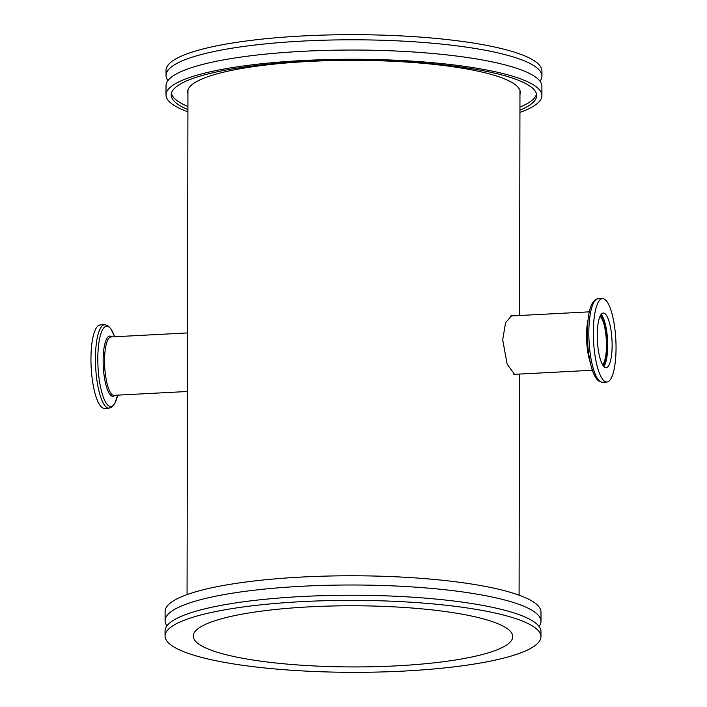 <?xml version="1.0" encoding="UTF-8"?>
<svg xmlns="http://www.w3.org/2000/svg" width="707" height="707" viewBox="0 0 707 707"><rect width="100%" height="100%" fill="white"/><g stroke="black" fill="none" stroke-linecap="round" stroke-linejoin="round"><path stroke-width="1.06" d="M108.993 408.151L104.503 408.381A41.766 11.171 -93 0 1 90.956 358.962A41.766 11.171 -93 0 1 100.129 324.973L104.618 324.734A41.766 11.171 -93 0 0 95.436 358.732A41.766 11.171 -93 0 0 108.993 408.151L111.839 407.108L114.817 403.467L117.671 395.151A40.219 10.755 -93 0 1 105.37 401.726A40.219 10.755 -93 0 1 97.805 358.909A40.219 10.755 -93 0 1 103.496 328.225A40.219 10.755 -93 0 1 114.587 336.753M602.585 364.741A25.063 6.699 87 0 0 606.473 345.219A25.063 6.699 87 0 0 600.04 316.259M616.044 348.038A41.766 11.171 87 0 0 602.497 298.619A41.766 11.171 87 0 0 593.314 332.608A41.766 11.171 87 0 0 606.871 382.027A41.766 11.171 87 0 0 616.044 348.038M597.238 335.268A27.352 7.317 87 0 0 606.111 367.64A27.352 7.317 87 0 0 612.129 345.378A27.352 7.317 87 0 0 603.248 313.007A27.352 7.317 87 0 0 597.238 335.268M540.952 636.68L540.961 631.554A187.947 35.977 -179.9 0 0 301.871 596.514A187.947 35.977 -179.9 0 0 165.076 630.9L165.067 636.017A187.947 35.977 -179.9 0 0 404.148 671.058A187.947 35.977 -179.9 0 0 540.952 636.68A187.947 35.977 -179.9 0 0 301.862 601.639A187.947 35.977 -179.9 0 0 165.067 636.017M167.948 80.571A187.947 35.977 0.1 0 1 166.039 75.446A187.947 35.977 0.1 0 1 302.843 41.068A187.947 35.977 0.1 0 1 541.924 76.1A187.947 35.977 0.1 0 1 540.007 81.225M539.052 626.429A187.947 35.977 -179.9 0 0 540.979 621.303A187.947 35.977 -179.9 0 0 301.889 586.271A187.947 35.977 -179.9 0 0 165.093 620.649A187.947 35.977 -179.9 0 0 166.993 625.775M540.979 621.303L540.996 612.085A187.947 35.977 -179.9 0 0 301.907 577.045A187.947 35.977 -179.9 0 0 165.102 611.422L165.093 620.649M512.637 315.879L511.612 315.72L505.567 322.692L502.704 339.82L507.131 364.105L514.696 374.533L515.474 374.277M187.903 111.821A187.947 35.977 0.1 0 1 166.004 94.915L166.021 85.697A187.947 35.977 0.1 0 1 302.826 51.311A187.947 35.977 0.1 0 1 541.907 86.351L541.898 95.578A187.947 35.977 0.1 0 1 519.937 112.404M166.004 94.915A187.947 35.977 0.1 0 1 302.808 60.537A187.947 35.977 0.1 0 1 541.898 95.578M536.498 94.031A182.724 34.979 0.1 0 1 519.945 107.075M187.912 109.567A182.724 34.979 0.1 0 1 171.227 94.924A182.724 34.979 0.1 0 1 304.231 61.5A182.724 34.979 0.1 0 1 536.675 95.569A182.724 34.979 0.1 0 1 519.945 110.151M187.938 93.837A166.331 31.842 0.1 0 1 187.629 91.883A166.331 31.842 0.1 0 1 308.694 61.456A166.331 31.842 0.1 0 1 520.29 92.458A166.331 31.842 0.1 0 1 519.972 94.411M396.477 665.853A159.755 30.587 -179.9 0 0 512.761 636.627A159.755 30.587 -179.9 0 0 309.533 606.845A159.755 30.587 -179.9 0 0 193.258 636.07A159.755 30.587 -179.9 0 0 396.477 665.853M166.039 75.446L166.048 70.32A187.947 35.977 0.1 0 1 302.852 35.942A187.947 35.977 0.1 0 1 541.933 70.983L541.924 76.1M187.912 106.492A182.724 34.979 0.1 0 1 171.403 93.386M187.417 391.492L114.03 395.337A29.234 7.821 -93 0 1 104.548 360.747A29.234 7.821 -93 0 1 110.972 336.947L187.523 332.935M114.852 395.293A30.162 8.069 -93 0 1 103.134 360.632A30.162 8.069 -93 0 1 111.786 336.903M588.021 319.944A29.234 7.821 87 0 0 586.545 335.463A29.234 7.821 87 0 0 590.239 362.338M598.988 380.569A40.219 10.755 87 0 1 587.314 333.236C587.588 318.592 589.223 308.676 592.219 303.462C594.066 300.342 596.001 298.805 598.007 298.849A41.766 11.171 87 0 0 588.834 332.847A41.766 11.171 87 0 0 602.382 382.266L606.871 382.027M603.84 366.473A27.352 7.317 87 0 0 607.702 345.608A27.352 7.317 87 0 0 601.109 314.403M603.257 365.775A26.733 7.15 87 0 0 606.933 345.52A26.733 7.15 87 0 0 600.605 315.163M114.605 336.753L110.893 328.782L107.544 325.459L104.618 324.734M510.542 315.985L589.329 311.849M598.007 298.849L602.497 298.619M587.314 333.227C587.358 345.758 588.71 356.973 591.361 366.88C593.367 374.445 596.063 379.332 599.456 381.541L602.382 382.266M513.83 374.365L592.395 370.247M187.063 594.596L187.947 89.93M519.097 595.179L519.477 374.065M519.583 315.508L519.972 90.505"/></g></svg>
